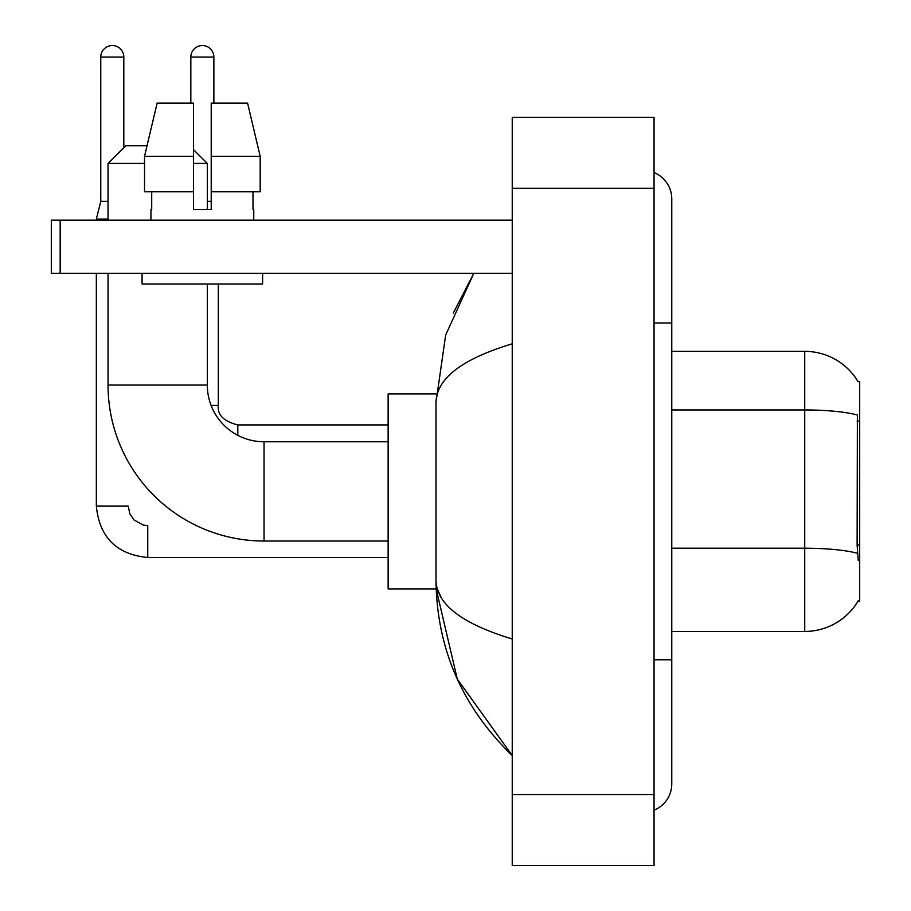 <?xml version="1.0" encoding="UTF-8"?>
<svg xmlns="http://www.w3.org/2000/svg" width="911" height="911" viewBox="0 0 911 911"><rect width="100%" height="100%" fill="white"/><g stroke="black" fill="none" stroke-linecap="round" stroke-linejoin="round"><path stroke-width="1.37" d="M671.771 631.448L804.732 631.448A62.05 62.05 0 0 0 858.253 600.782L857.946 601.306L859.688 601.306L859.688 381.493L858.082 381.709A62.05 62.05 0 0 0 804.732 351.35A62.05 62.05 0 0 1 857.946 381.493A62.05 62.05 0 0 0 804.732 351.35L671.771 351.35M858.253 560.538L857.114 545.131L857.376 415.017A62.05 10.773 180 0 0 804.732 409.95L804.732 351.35A62.05 62.05 0 0 1 858.082 381.709M260.182 191.8L260.182 156.35L247.587 103.159L260.182 156.35L260.182 191.8L211.215 191.8L211.215 103.159L247.587 103.159L260.182 156.35L211.215 156.35M144.53 163.433L108.045 163.433L125.764 145.714L147.035 145.714L157.113 103.159L144.53 156.35L157.113 103.159L193.485 103.159L193.485 209.53L211.215 209.53L211.215 191.8M388.132 541.032L264.042 541.032A155.997 155.997 0 0 1 108.045 385.034L108.045 273.346M264.042 541.032L264.042 441.767A56.733 56.733 0 0 1 207.309 385.034L207.309 283.981M193.485 149.609L207.309 163.433L193.485 163.433M207.309 209.53L207.309 163.433M108.045 220.166L108.045 163.433M436.153 393.894L388.132 393.894L388.132 588.905L436.153 588.905L457.288 679.071L512.233 755.538C462.162 706.936 436.756 648.564 436.005 580.398C436.563 604.255 461.979 623.784 512.233 638.987M108.045 201.377L100.768 201.377L100.768 57.074A11.524 11.524 0 0 1 112.292 45.55A11.524 11.524 0 0 1 123.816 57.074L123.816 147.662M96.338 220.166L96.338 219.107L108.045 219.107M388.132 557.521L147.753 557.521C116.562 554.435 99.424 537.308 96.338 506.117C99.424 537.308 116.562 554.435 147.753 557.521C116.562 554.435 99.424 537.308 96.338 506.117C99.424 537.308 116.562 554.435 147.753 557.521L147.753 525.613L143.186 525.066L133.963 519.896L129.795 513.724L128.246 506.117L96.338 506.117L96.338 273.346M190.832 103.159L190.832 57.074A11.524 11.524 0 0 1 202.356 45.55A11.524 11.524 0 0 1 213.869 57.074L213.869 103.159M211.101 405.418L218.31 405.418L218.31 283.981M207.309 201.377L211.215 201.377M60.172 273.346L51.312 273.346L51.312 220.166L60.172 220.166L60.172 273.346L512.233 273.346M512.233 220.166L60.172 220.166M150.941 209.53L151.716 209.53L150.941 209.53L150.941 220.166M253.759 209.53L252.996 209.53L253.759 209.53L253.759 220.166M252.996 191.8L252.996 209.53M211.215 209.53L193.485 209.53M151.716 209.53L151.716 191.8M142.082 273.346L142.082 283.981L262.619 283.981L262.619 273.346M193.485 191.8L144.53 191.8L144.53 156.35L193.485 156.35M654.052 659.815L671.771 659.815L671.771 198.894A28.366 28.366 0 0 0 654.052 172.6A28.366 28.366 0 0 1 671.771 198.894A28.366 28.366 0 0 0 654.052 172.6M654.052 810.198A28.366 28.366 0 0 0 671.771 783.904A28.366 28.366 0 0 1 654.052 810.198A28.366 28.366 0 0 0 671.771 783.904A28.366 28.366 0 0 1 654.052 810.198M512.233 343.811C462.082 358.923 436.676 378.464 436.005 402.4L436.005 580.398M512.233 865.45L654.052 865.45L654.052 117.348L512.233 117.348L512.233 865.45M436.005 402.4L445.638 335.146L473.777 273.346L453.257 313.156M441.323 597.764L437.257 588.905M859.688 421.041L857.114 421.041M859.688 545.131L857.114 545.131M804.732 631.448L804.732 409.95L671.771 409.95M857.558 553.341A62.05 10.773 180 0 0 804.732 548.217L671.771 548.217M108.045 385.034L207.309 385.034M100.768 57.074L123.816 57.074M190.832 57.074L213.869 57.074M237.805 435.333L237.805 424.947C223.73 421.372 217.228 414.881 218.31 405.418C217.228 414.881 223.73 421.372 237.805 424.925C223.73 421.372 217.228 414.881 218.31 405.418C217.228 414.881 223.73 421.372 237.805 424.925L388.132 424.925M654.052 322.984L671.771 322.984M512.233 794.54L654.052 794.54M512.233 188.258L654.052 188.258M388.132 441.767L264.042 441.767M96.338 506.117C99.424 537.308 116.562 554.435 147.753 557.521M100.768 201.377L96.338 219.107M218.31 405.418C217.228 414.881 223.73 421.372 237.805 424.925M671.771 659.815L671.771 783.904M512.233 755.538L506.06 749.582"/></g></svg>
